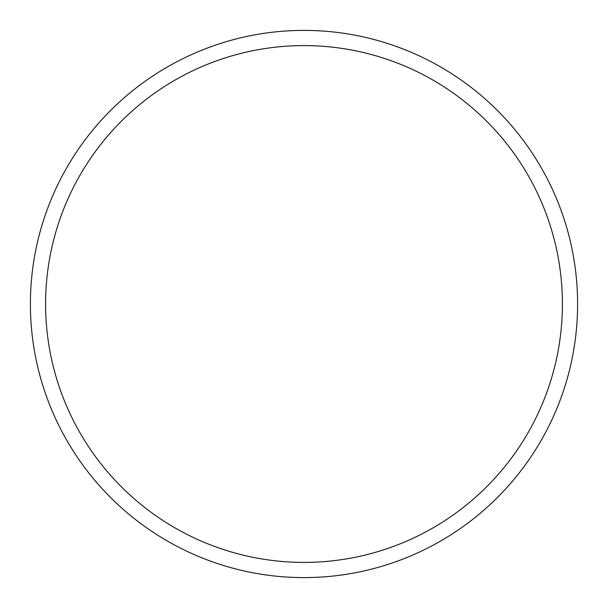 <?xml version="1.0" encoding="UTF-8"?>
<svg xmlns="http://www.w3.org/2000/svg" width="608" height="608" viewBox="0 0 608 608"><rect width="100%" height="100%" fill="white"/><g stroke="black" fill="none" stroke-linecap="round" stroke-linejoin="round"><path stroke-width="0.91" d="M562.4 304A258.4 258.4 0 0 0 304 45.6A258.4 258.4 0 0 0 45.6 304A258.4 258.4 0 0 0 304 562.4A258.4 258.4 0 0 0 562.4 304M30.4 304A273.6 273.6 0 0 1 304 30.4A273.6 273.6 0 0 1 577.6 304A273.6 273.6 0 0 1 304 577.6A273.6 273.6 0 0 1 30.4 304"/></g></svg>

